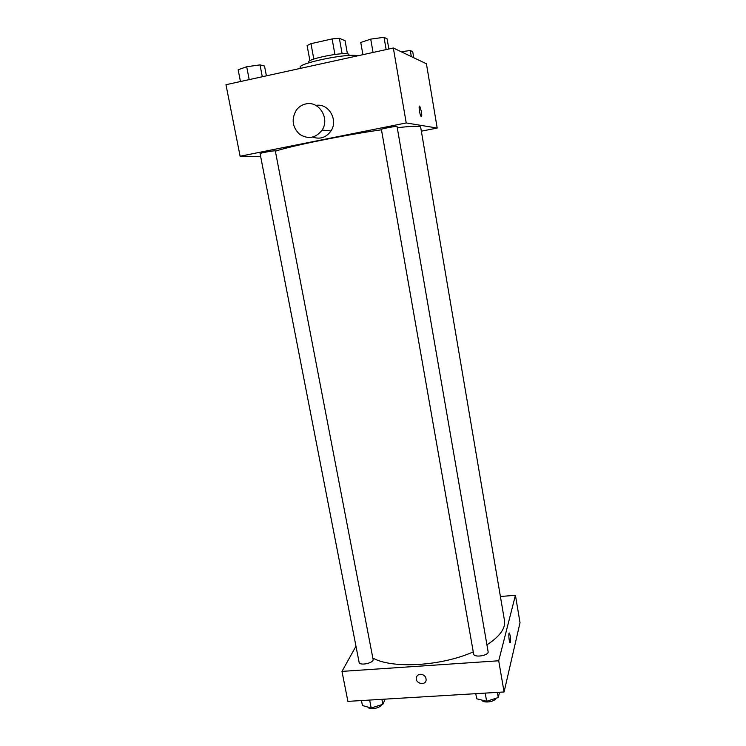 <?xml version="1.0" encoding="UTF-8"?>
<svg xmlns="http://www.w3.org/2000/svg" width="746" height="746" viewBox="0 0 746 746"><rect width="100%" height="100%" fill="white"/><g stroke="black" fill="none" stroke-linecap="round" stroke-linejoin="round"><path stroke-width="1.12" d="M313.814 59.074L310.979 43.678L307.11 45.553L309.916 60.734M310.979 43.678L332.11 38.923L339.355 38.307L345.081 40.722L347.431 53.843M342.134 53.749L339.355 38.307M308.853 62.813L308.713 62.049C306.858 58.981 343.757 51.614 348.578 54.113L349.389 55.446M334.917 54.439L332.11 38.923M357.707 55.819C349.231 52.752 297.421 63.298 300.19 67.485L300.358 68.39M260.624 156.39L240.119 156.231L225.973 84.708L393.338 48.005L426.423 63.774L437.193 128.051L421.621 131.128M240.119 156.231L406.225 122.95L393.338 48.005M406.225 122.95L437.193 128.051M421.425 111.62C421.966 115.369 421.854 116.973 421.08 116.441C419.625 114.809 418.292 104.198 419.811 106.342L421.425 111.62M486.933 644.824C499.811 636.469 505.667 628.384 504.492 620.569L420.651 127.081C420.268 125.776 412.473 125.99 397.254 127.715M381.458 129.795C344.764 134.979 292.479 145.582 275.367 151.168M275.321 150.934C275.591 150.216 259.571 153.051 260.084 153.629L359.106 662.317C359.479 666.15 374.166 663.026 373.084 659.343L275.321 150.934M397.049 126.54C397.338 125.776 380.87 128.816 381.402 129.431L473.626 653.981C473.952 658.037 489.18 655.566 488.108 651.631L397.049 126.54M501.657 603.868L421.136 129.935M315.866 105.428C328.473 102.864 338.572 119.947 330.982 130.942C326.235 137.525 320.137 139.577 312.695 137.115M305.711 103.955C318.878 100.496 330.105 118.446 322.095 130.093C315.726 138.159 308.247 139.567 299.65 134.327C292.311 127.212 291.21 119.155 296.321 110.147C298.745 106.883 301.878 104.813 305.711 103.955M473.262 651.883C441.138 666.281 391.771 668.948 372.832 658.019M355.973 646.222L341.976 671.391L498.71 660.779L515.43 595.271L500.669 596.492M341.976 671.391L347.906 701.371L504.072 691.971L498.71 660.779M504.072 691.971L520.027 622.696L515.43 595.271M509.434 633.13L510.227 635.853C510.814 640.404 510.74 642.698 510.003 642.735C508.903 641.569 508.306 631.489 509.434 633.13L510.227 635.853C510.768 639.751 510.758 642.092 510.199 642.856M420.352 674.281C424.148 674.589 426.078 676.538 426.134 680.11C425.462 686.031 415.112 683.541 416.315 677.75C416.781 675.708 418.124 674.543 420.352 674.281C418.124 674.543 416.781 675.699 416.315 677.75L416.315 677.75C415.112 683.532 425.462 686.031 426.134 680.11M361.465 700.55L362.435 705.529L371.191 708.001L382.866 704.327L385.188 699.123M371.191 708.001L369.643 700.056M382.866 704.327L381.905 699.319M381.439 704.774C380.134 708.327 369.065 710.201 367.871 707.068M475.771 693.668L476.675 698.788L486.644 701.287L498.272 697.519L499.54 692.241M486.644 701.287L485.208 693.099M498.272 697.519L497.386 692.372M495.913 698.284C494.803 701.995 483.11 703.469 481.813 700.074M240.454 81.528L238.151 69.751L246.702 66.748L260.018 64.883L264.522 66.04L266.397 75.84M249.192 79.617L246.702 66.748M262.294 76.735L260.018 64.883M401.255 51.772L410.281 50.495L412.725 51.726L413.741 57.722M411.316 56.565L410.281 50.495M362.92 54.672L360.756 42.475L370.725 39.128L384.022 37.3L387.09 38.839L388.843 48.984M373.056 52.453L370.725 39.128M386.148 49.581L384.022 37.3M330.982 130.942L322.095 130.093M419.252 106.454L419.811 106.342"/></g></svg>
